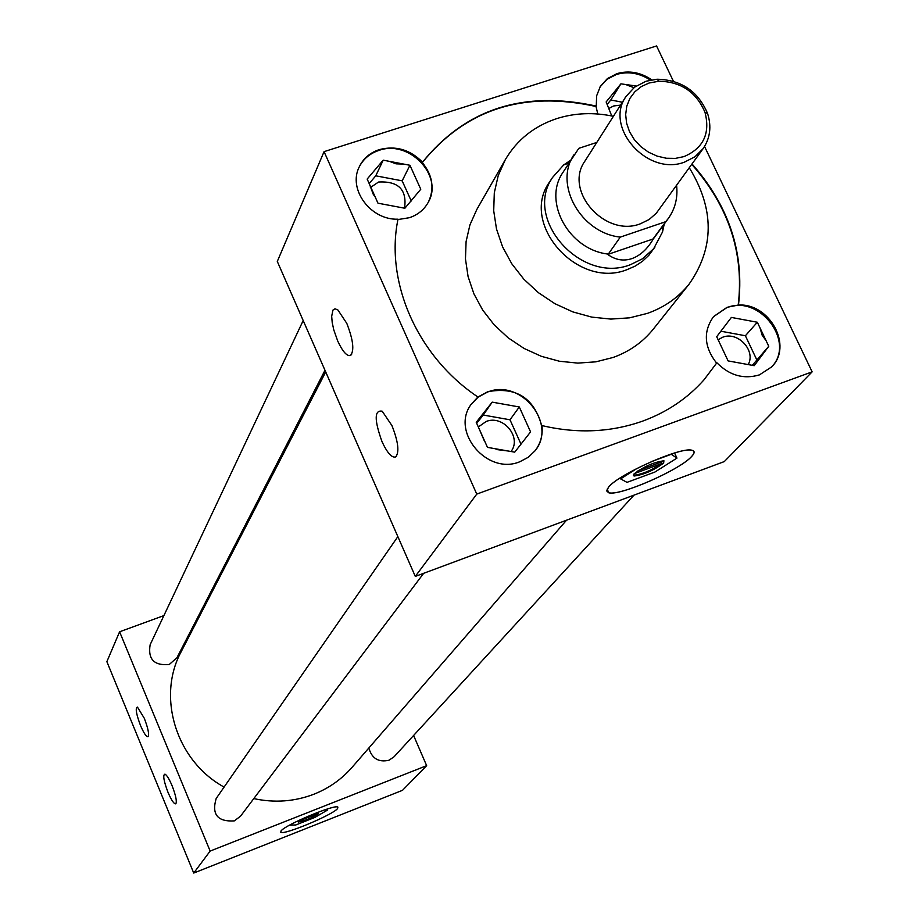 <?xml version="1.0" encoding="UTF-8"?>
<svg xmlns="http://www.w3.org/2000/svg" width="919" height="919" viewBox="0 0 919 919"><rect width="100%" height="100%" fill="white"/><g stroke="black" fill="none" stroke-linecap="round" stroke-linejoin="round"><path stroke-width="1.38" d="M608.642 487.081L606.678 490.803L608.78 492.71C619.509 496.409 680.094 469.873 691.662 456.41C694.844 452.964 694.844 450.907 691.674 450.241C680.474 446.772 618.613 474.227 608.642 487.081L606.678 490.803L608.78 492.71C619.509 496.409 680.094 469.873 691.662 456.41C694.844 452.964 694.844 450.907 691.674 450.241C680.474 446.772 618.613 474.227 608.642 487.081M281.076 830.925L280.846 832.235C283.477 835.474 332.701 814.935 337.514 808.605L337.824 807.146C335.24 803.895 285.143 824.86 281.076 830.925L280.846 832.235C283.477 835.474 332.701 814.935 337.514 808.605L337.824 807.146C335.24 803.895 285.143 824.86 281.076 830.925M144.26 718.221L137.448 707.09C135.162 707.825 136.184 713.971 140.515 725.528C143.858 733.293 146.374 736.992 148.051 736.647C149.326 734.258 148.062 728.112 144.26 718.221M172.06 785.665C169.211 778.967 166.844 775.119 164.949 774.12C162.697 774.878 163.708 780.943 167.993 792.316C171.485 800.392 174.093 804.217 175.828 803.815C177.057 801.414 175.793 795.372 172.06 785.665M346.796 323.373L337.882 309.944L335.021 308.795L332.931 310.117L331.679 316.32L332.218 322.626L333.792 329.921L337.732 341.064C342.58 351.483 346.808 356.308 350.426 355.515C354.504 350.851 353.298 340.145 346.796 323.373M391.942 425.6L382.201 411.207C374.263 409.782 374.217 419.972 382.063 441.775C387.336 453.033 391.885 458.076 395.71 456.927C399.512 452.125 398.249 441.694 391.942 425.6M478.328 426.956L486.14 421.499C503.107 414.48 522.095 437.306 511.033 451.505M718.118 339.72L722.667 337.239C737.773 330.989 756.142 350.633 748.204 364.579L754.2 365.682L768.755 346.291L757.325 322.247L731.375 317.434L716.694 336.71L728.101 360.903L748.158 364.579M370.38 187.545L378.548 182.031C398.478 180.963 407.14 189.682 404.544 208.188M541.992 425.6C542.934 434.986 540.671 443.314 535.203 450.609L528.356 457.237L519.809 461.752C487.265 475.456 450.356 431.712 471.16 404.326L477.926 396.997L487.863 391.689C516.11 386.52 534.077 397.927 541.739 425.922L541.992 425.6C577.316 433.894 610.963 432.367 642.921 421.017C667.194 412.068 687.55 398.329 704.023 379.8L716.613 363.12C704.057 346.968 703.035 331.46 713.546 316.596L727.055 307.325L738.474 305.028C744.62 253.127 729.146 206.097 692.041 163.95M534.961 450.919C557.615 423.854 520.924 378.375 487.644 392.022L478.236 397.065L470.942 404.659M738.474 305.028C769.904 303.167 793.108 346.13 771.65 366.899L759.462 374.872C743.701 379.558 729.525 375.526 716.912 362.787M771.34 367.221C796.21 342.546 759.76 294.069 726.757 307.67L713.397 316.768M397.927 219.561L409.483 217.688C417.996 214.77 424.302 209.555 428.403 202.042C434.687 188.429 432.654 175.276 422.292 162.571C465.554 109.223 523.451 90.533 596.006 106.489L597.809 113.99M596.006 106.489L596.259 106.087C523.681 90.119 465.761 108.821 422.499 162.181C410.081 149.556 395.652 145.374 379.191 149.648C369.92 152.761 363.258 158.528 359.214 166.948C347.738 189.303 370.679 220.33 397.996 219.181C384.912 282.501 417.674 356.744 477.926 396.997M428.3 202.237C443.843 175.678 408.932 139.24 378.823 150.44C369.714 153.496 363.12 159.136 359.03 167.338M608.86 108.442L613.639 105.972L620.509 105.134M651.732 79.827C640.543 72.279 628.952 70.212 616.971 73.623L607.379 78.609L600.314 86.455L596.649 95.783L596.259 106.087M650.399 80.091C639.383 72.992 628.079 71.108 616.465 74.439L607.068 79.287L600.073 86.868M303.19 320.559L150.153 644.701C147.764 659.268 154.128 665.861 169.268 664.483L176.919 657.763L324.981 370.3M397.858 536.616L216.183 798.485C211.496 814.406 217.527 821.885 234.299 820.897L240.548 816.164L423.682 573.284M368.829 748.02C371.85 758.508 378.571 762.586 389.013 760.231L394.079 756.762L633.984 495.146M613.41 116.311C593.754 112.129 574.846 112.899 556.696 118.62C534.157 126.144 517.041 139.803 505.347 159.607L498.236 175.529L494.307 192.772L493.71 210.784L496.501 229.015L502.59 246.878L511.803 263.799L523.864 279.227L538.385 292.667L554.892 303.684L572.87 311.909L591.733 317.101L610.859 319.088L629.641 317.825L647.493 313.356C664.437 307.302 678.291 297.572 689.078 284.166C714.488 247.831 714.568 209.027 689.296 167.763M505.347 159.607L476.823 209.475L469.931 224.891L466.094 241.559L465.462 258.963L468.081 276.55L473.882 293.781L482.705 310.082L494.25 324.935L508.184 337.847L524.037 348.427L541.314 356.308L559.441 361.247L577.844 363.108L595.937 361.822L613.145 357.457C629.481 351.552 642.863 342.109 653.306 329.128L689.078 284.166M253.782 798.6C274.574 803.08 294.654 801.609 313.999 794.177C328.933 788.226 341.604 779.301 352.011 767.399L566.518 520.211M551.618 178.941L549.137 182.571C519.855 224.339 577.856 289.462 627.103 269.635L635.247 266.062L642.542 261.249L648.814 255.321L653.983 248.348M703.874 379.961L716.613 363.12M738.175 305.384C744.321 253.483 728.859 206.476 691.766 164.34M163.892 615.592L119.596 631.778L210.141 851.074L426.657 765.665L413.596 735.476M208.199 599.406L206.683 599.958M325.705 371.942L181.227 651.617C156.471 696.993 176.241 760.966 224.098 787.078M673.409 81.251L656.568 45.95L324.062 151.646L277.297 261.455L415.296 576.408L724.31 461.579L812.132 371.862L704.54 146.466M119.596 631.778L106.868 661.669L193.725 873.05L402.533 790.306L426.657 765.665M210.141 851.074L193.725 873.05M324.062 151.646L476.766 494.1L415.296 576.408M476.766 494.1L812.132 371.862M636.224 86.007L620.911 83.836L606.138 101.952L611.755 115.966M617.499 88.029L609.573 97.736M622.347 102.239L610.813 99.976L607.252 104.329M610.813 99.976L620.911 83.836M633.926 87.684L626.861 85.019M408.564 203.834L420.776 189.234L409.931 165.271L383.2 160.17L367.163 179.067L377.973 203.191L404.865 208.257L417.1 193.633M518.408 447.45L530.573 431.896L519.292 406.968L492.205 402.143L476.226 422.292L487.484 447.369L514.732 452.159L526.909 436.571M369.668 184.65L373.539 195.046M379.49 164.535L370.885 174.679M411.264 200.997L402.166 180.836L375.756 175.816L369.185 183.582M375.756 175.816L383.2 160.17M403.74 164.087L396.043 163.835L389.403 161.353M402.166 180.836L409.931 165.271M418.26 183.674L412.436 170.819M757.578 361.178L765.389 350.771M752.282 365.325L768.755 346.291M727.986 321.88L720.105 332.23M751.317 321.133L737.394 318.548M756.647 359.524L745.389 335.745L720.841 331.208M745.389 335.745L757.325 322.247M766.101 340.708L762.173 335.228L759.979 327.807M496.145 449.494L508.425 451.045M478.833 428.093L484.359 440.936M488.506 406.795L479.948 417.605M521.004 444.164L509.999 419.788L483.233 415.043L476.685 423.303M483.233 415.043L492.205 402.143M513.02 405.842L498.489 403.257M509.999 419.788L519.292 406.968M527.954 426.106L521.9 412.734M664.242 224.006L662.507 232.002L653.673 248.693L642.461 258.813L630.549 264.638C581.267 284.453 523.198 219.285 552.503 177.516L563.646 164.972L570.423 160.411M684.035 156.586C703.391 148.223 710.387 133.496 705.022 112.405C696.384 92.118 681.048 81.711 659.003 81.217L649.067 83.02L641.324 86.57L634.822 91.797L629.883 98.425L626.781 106.145L625.667 114.565L626.609 123.249L629.561 131.785L634.374 139.711L640.819 146.638L648.55 152.209L657.188 156.138L666.286 158.24L675.396 158.39L684.035 156.586M646.103 81.217L657.028 79.229C681.255 79.792 698.107 91.211 707.584 113.508C711.697 126.523 710.192 138.252 703.058 148.706L694.971 156.77L684.529 162.1C647.562 176.563 603.806 127.293 626.011 96.472L634.592 87.167L646.103 81.217M626.011 96.472L584.898 161.147C563.565 190.807 605.081 237.803 640.44 223.765L649.124 219.515L656.246 213.288L703.058 148.706M653.363 238.883C647.447 249.015 640.279 255.597 631.87 258.618C623.415 261.387 615.385 259.985 607.769 254.448L653.363 238.883L668.205 218.607C675.155 208.877 677.958 197.792 676.591 185.351M596.787 142.445L578.821 148.327L562.715 172.772C542.601 202.019 569.252 249.991 608.298 254.092L607.769 254.448M608.298 254.092L620.291 237.113C580.693 232.909 553.617 184.294 573.973 154.725M668.205 218.607L665.735 221.674L620.291 237.113M665.735 221.674L653.168 238.779M318.56 813.591L318.663 813.085C312.207 814.223 305.441 817.048 298.376 821.563L298.284 822.057C304.694 820.943 311.461 818.117 318.56 813.591M281.019 830.937L280.789 832.258C283.431 835.497 332.747 814.923 337.56 808.582L337.882 807.123C335.297 803.861 285.097 824.871 281.019 830.937M317.492 813.074L301.926 819.22M289.588 825.147L295.803 824.975L314.838 817.439L327.578 810.03L327.164 809.053M327.578 810.03L324.062 810.064M298.353 821.597L317.48 813.085M299.031 820.989L317.698 813.614M638.05 470.758L664.115 460.97M663.713 462.992L663.69 460.833C653.685 462.223 643.794 466.588 634.007 473.951L634.041 476.031C643.909 474.721 653.788 470.379 663.713 462.992M608.562 487.104L606.586 490.838L608.7 492.756C619.452 496.455 680.152 469.862 691.743 456.387C694.925 452.929 694.925 450.873 691.743 450.207C680.531 446.726 618.544 474.238 608.562 487.104M637.223 468.311L620.624 478.879L626.976 482.36L654.902 472.044L676.947 458.099L674.58 452.998M620.624 478.879L620.21 477.972M676.947 458.099L671.019 454.112M671.123 454.342L651.801 461.453M633.283 475.1L633.673 475.238C641.83 474.457 651.261 470.528 661.967 463.44L661.37 462.154M634.282 473.664L661.967 463.44M607.149 489.149L608.78 492.71L607.149 489.149M396.583 456.1L395.71 456.927M351.621 354.424L350.426 355.515M654.983 246.993L648.757 255.39M659.003 81.217L657.028 79.229M705.022 112.405L707.584 113.508M662.392 226.522L662.507 232.002M568.781 163.054L563.646 164.972M552.503 177.516L547.012 186.408M633.673 475.238L634.041 476.031"/></g></svg>
